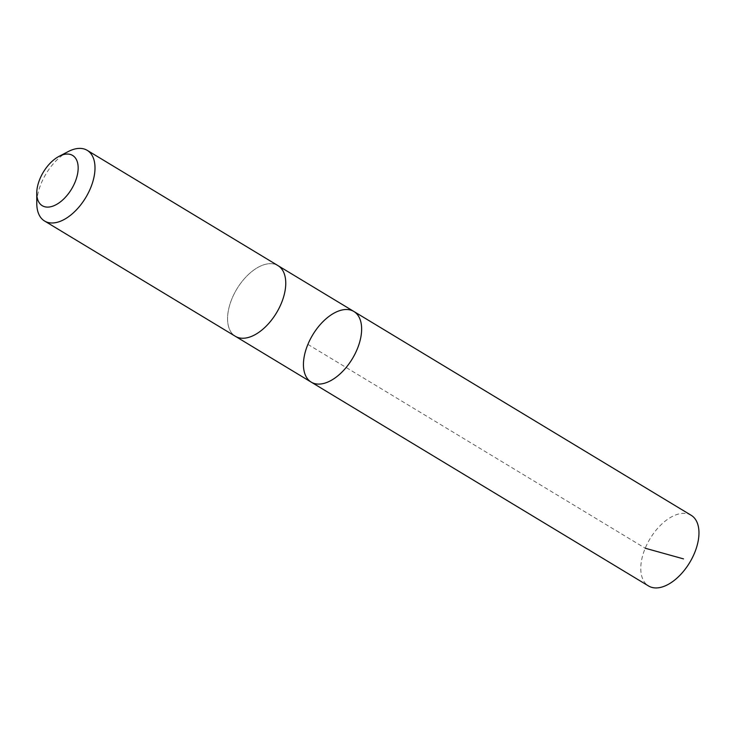 <?xml version="1.0" encoding="UTF-8"?>
<svg xmlns="http://www.w3.org/2000/svg" width="735" height="735" viewBox="0 0 735 735"><rect width="100%" height="100%" fill="white"/><g stroke="black" fill="none" stroke-linecap="round" stroke-linejoin="round"><path stroke-width="0.55" stroke-dasharray="3.67 2.76" d="M691.212 515.318A41.27 23.134 -58.9 0 0 659.267 526.563A41.27 23.134 -58.9 0 0 648.527 585.96M267.255 325.026A41.261 23.134 -58.9 0 0 277.995 265.629A41.261 23.134 -58.9 0 0 246.06 276.875A41.261 23.134 -58.9 0 0 235.319 336.262A41.261 23.134 -58.9 0 0 267.255 325.026M311.199 382.117A41.261 23.134 121.1 0 1 312.742 334.838A41.261 23.134 121.1 0 1 353.884 311.484M278.289 265.813L277.995 265.629A41.27 23.134 -58.9 0 0 246.06 276.865A41.27 23.134 -58.9 0 0 235.31 336.272M68.199 151.585A41.27 23.134 -58.9 0 0 55.3 161.599A41.27 23.134 -58.9 0 0 36.787 203.577M307.892 344.384L645.22 548.227"/><path stroke-width="1.1" d="M343.144 370.881A41.261 23.134 121.1 0 1 311.199 382.117A41.261 23.134 121.1 0 1 312.742 334.838A41.261 23.134 121.1 0 1 353.884 311.484A41.261 23.134 121.1 0 1 343.144 370.881A41.261 23.134 121.1 0 1 311.199 382.117L648.527 585.96A41.27 23.134 -58.9 0 0 680.472 574.724A41.27 23.134 -58.9 0 0 691.212 515.318L353.884 311.484A41.261 23.134 121.1 0 1 343.144 370.881M36.75 193.305L36.787 203.577A41.27 23.134 -58.9 0 0 44.559 221.005L235.31 336.272A41.27 23.134 -58.9 0 0 276.461 312.917A41.27 23.134 -58.9 0 0 277.995 265.629L87.244 150.363A41.27 23.134 -58.9 0 0 68.199 151.585L59.094 156.325A29.354 16.455 -58.9 0 0 49.916 163.455A29.354 16.455 -58.9 0 0 36.75 193.305A29.354 16.455 -58.9 0 0 56.972 204.201A29.354 16.455 -58.9 0 0 78.14 169.169A29.354 16.455 -58.9 0 0 59.094 156.325M44.559 221.005A41.27 23.134 -58.9 0 0 85.701 197.651A41.27 23.134 -58.9 0 0 87.244 150.363M645.22 548.227L683.504 558.885M235.604 336.437L311.199 382.117M278.289 265.813L353.884 311.484"/></g></svg>

